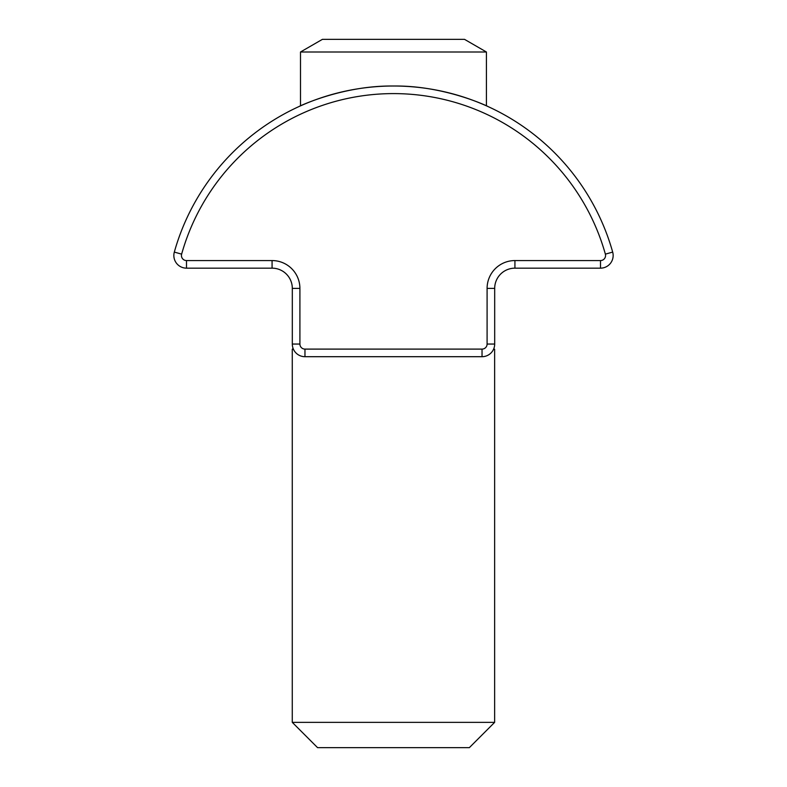 <?xml version="1.0" encoding="UTF-8"?>
<svg xmlns="http://www.w3.org/2000/svg" width="787" height="787" viewBox="0 0 787 787"><rect width="100%" height="100%" fill="white"/><g stroke="black" fill="none" stroke-linecap="round" stroke-linejoin="round"><path stroke-width="1.18" d="M494.689 288.396A20.236 20.236 0 0 1 514.924 268.16L600.501 268.16A12.651 12.651 0 0 0 612.679 252.086A227.669 227.669 0 0 0 174.32 252.086A12.651 12.651 0 0 0 186.499 268.16L272.076 268.16A20.236 20.236 0 0 1 292.311 288.396L292.311 344.047A12.651 12.651 0 0 0 304.962 356.698L482.038 356.698A12.651 12.651 0 0 0 494.689 344.047L494.689 288.396L487.094 288.396L487.094 344.047A5.056 5.056 0 0 1 482.038 349.103L304.962 349.103A5.056 5.056 0 0 1 299.906 344.047L299.906 288.396A27.83 27.83 0 0 0 272.076 260.566L186.499 260.566A5.056 5.056 0 0 1 181.63 254.142A220.075 220.075 0 0 1 605.37 254.142A5.056 5.056 0 0 1 600.501 260.566L514.924 260.566A27.83 27.83 0 0 0 487.094 288.396M488.324 106.707C489.209 106.914 444.704 85.291 393.461 86.019C342.217 85.311 297.712 106.953 298.598 106.747M486.425 52.001L464.517 39.35L322.404 39.35L300.496 52.001L486.425 52.001L486.425 105.842M494.639 722.358L292.272 722.358L317.564 747.65L469.347 747.65L494.639 722.358L494.639 349.231L493.577 349.231M293.423 349.231L292.272 349.231L292.272 722.358M514.924 268.16L514.924 260.566M600.501 268.16L600.501 260.566M487.094 344.047L494.689 344.047M612.679 252.086L605.37 254.142M482.038 349.103L482.038 356.698M174.32 252.086L181.63 254.142M304.962 349.103L304.962 356.698M186.499 268.16L186.499 260.566M299.906 344.047L292.311 344.047M272.076 268.16L272.076 260.566M299.906 288.396L292.311 288.396M300.496 52.001L300.496 105.881M293.089 348.415L292.272 349.231"/></g></svg>
